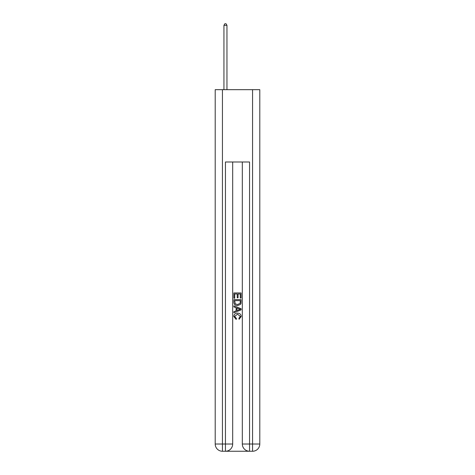 <?xml version="1.0" encoding="UTF-8"?>
<svg xmlns="http://www.w3.org/2000/svg" width="475" height="475" viewBox="0 0 475 475"><rect width="100%" height="100%" fill="white"/><g stroke="black" fill="none" stroke-linecap="round" stroke-linejoin="round"><path stroke-width="0.71" d="M225.987 451.25L249.013 451.25M222.437 89.674L222.437 444.018L215.205 444.018L215.205 89.674L259.795 89.674L259.795 444.018L252.563 444.018L252.563 89.674M249.553 451.25L249.553 444.018L242.321 444.018A7.232 7.232 0 0 0 249.553 451.25L252.563 451.25L252.563 444.018L249.553 444.018L249.553 161.993L225.447 161.993L225.447 444.018L222.437 444.018L222.437 451.25L225.447 451.25A7.232 7.232 0 0 0 232.679 444.018L225.447 444.018L225.447 451.25M232.679 161.993L232.679 444.018M242.321 444.018L242.321 161.993M252.563 451.25A7.232 7.232 0 0 0 259.795 444.018M215.205 444.018A7.232 7.232 0 0 0 222.437 451.25M233.884 298.229L233.884 292.944L241.116 292.944L241.116 298.045L240.279 298.045L240.279 293.966L238.058 293.966L238.058 297.766L237.221 297.766L237.221 293.966L234.721 293.966L234.721 298.229L233.884 298.229M233.884 302.213L233.884 299.618L241.116 299.618L241.009 303.371L240.493 304.422L237.542 305.556C235.226 305.562 234.009 304.451 233.884 302.213M234.721 300.639L235.232 303.84L237.553 304.534L240.13 303.299L240.279 300.639L234.721 300.639M233.884 306.945L233.884 305.864L241.116 308.732L241.116 309.884L233.884 312.758L233.884 311.671L236.111 310.852L236.111 307.77L233.884 306.945M238.943 308.815L236.942 308.073L236.942 310.543L240.279 309.308L238.943 308.815M234.626 316.415L236.437 318.44L236.2 319.461L233.789 316.51C233.985 314.29 235.238 313.173 237.553 313.156C239.774 313.203 240.991 314.313 241.211 316.487L239.109 319.277L238.889 318.256L240.374 316.439L237.559 314.177L234.626 316.415M226.955 89.674L226.955 25.317L223.939 25.317L223.939 89.674M223.939 25.317L224.847 23.75L226.053 23.75L226.955 25.317"/></g></svg>
